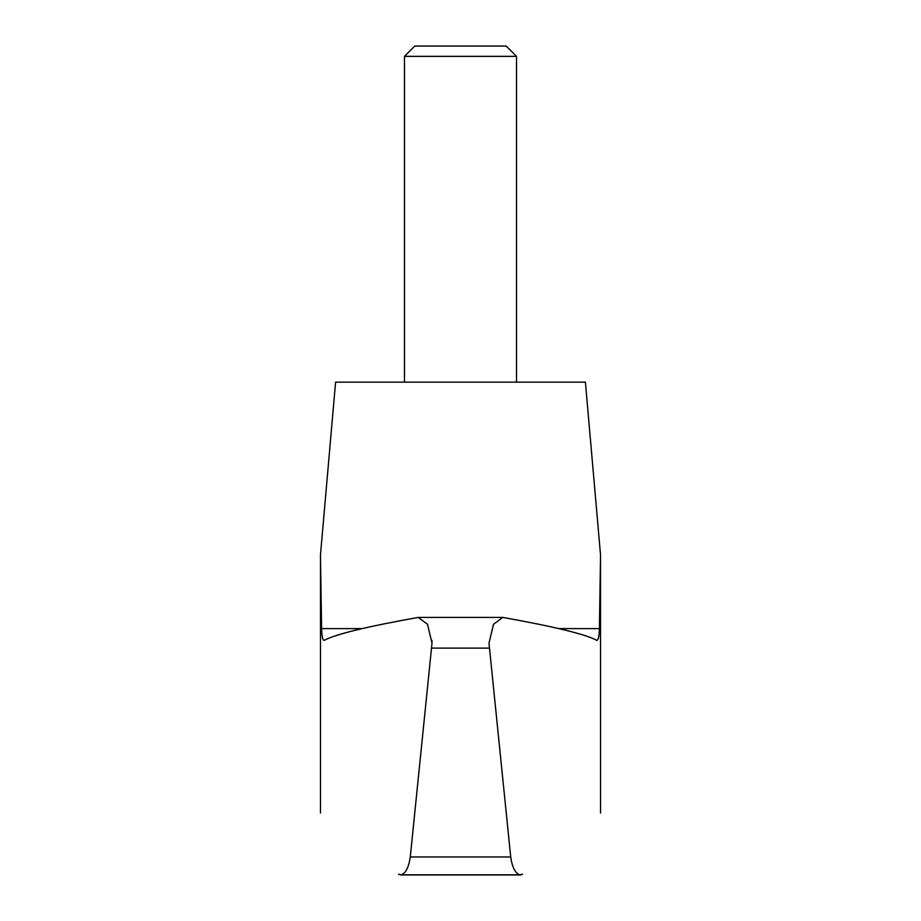 <?xml version="1.0" encoding="UTF-8"?>
<svg xmlns="http://www.w3.org/2000/svg" width="921" height="921" viewBox="0 0 921 921"><rect width="100%" height="100%" fill="white"/><g stroke="black" fill="none" stroke-linecap="round" stroke-linejoin="round"><path stroke-width="1.38" d="M432.007 643.18L410.282 856.967C408.763 867.34 405.735 873.281 401.199 874.812L398.494 874.213C294.916 792.647 294.916 792.647 398.494 874.213C294.916 792.647 294.916 792.647 398.494 874.213L400.382 874.95L520.618 874.95L522.506 874.213C626.084 792.647 626.084 792.647 522.506 874.213C626.084 792.647 626.084 792.647 522.506 874.213L519.801 874.812C515.265 873.269 512.237 867.329 510.718 856.967L488.993 643.18L493.495 624.277L502.797 617.415L418.203 617.415L427.505 624.288L432.007 643.18L431.926 640.371M600.538 813.024L600.538 555.018L585.411 382.146L335.589 382.146L320.462 555.018L320.462 813.024M361.711 628.617L321.602 628.617L320.462 555.018L321.602 628.617C321.878 636.745 322.753 640.648 324.238 640.325C335.497 634.247 366.823 626.614 418.203 617.415M502.797 617.415C554.177 626.614 585.503 634.247 596.762 640.325L596.992 640.371M404.48 56.354L414.795 46.05L506.205 46.05L516.52 56.354L404.48 56.354L404.48 382.146M596.762 640.325C598.305 640.279 599.191 636.376 599.398 628.617L600.538 555.018L599.398 628.617L559.289 628.617M599.352 630.286L599.283 631.725M489.258 648.119L431.742 648.119M510.718 856.967L410.282 856.967M519.801 874.812L401.199 874.812M516.52 382.146L516.52 56.354"/></g></svg>
